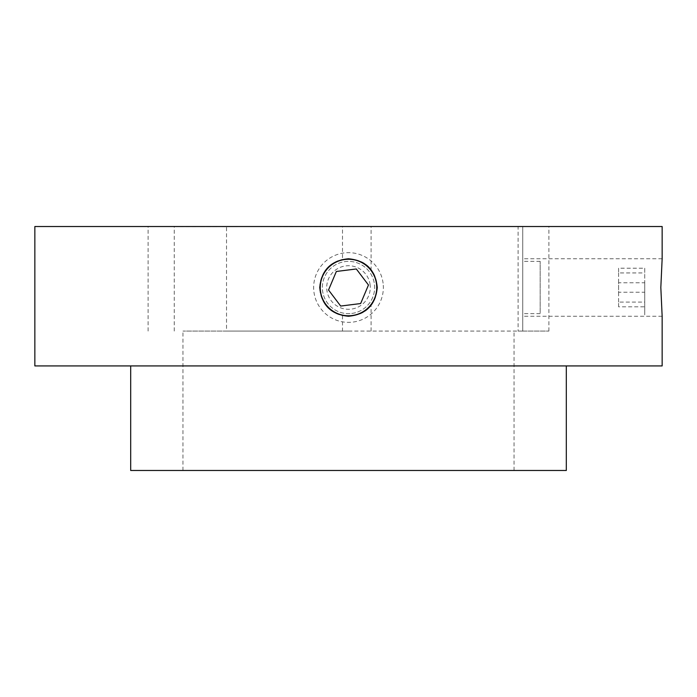 <?xml version="1.0" encoding="UTF-8"?>
<svg xmlns="http://www.w3.org/2000/svg" width="697" height="697" viewBox="0 0 697 697"><rect width="100%" height="100%" fill="white"/><g stroke="black" fill="none" stroke-linecap="round" stroke-linejoin="round"><path stroke-width="0.52" stroke-dasharray="3.48 2.61" d="M371.092 226.525L518.106 226.525L518.106 331.075L522.75 331.075L226.525 331.075L226.525 226.525L148.112 226.525L342.497 226.525L342.497 259.397C355.592 258.029 365.123 261.471 371.092 269.73L371.092 226.525L342.497 226.525M226.525 331.075L518.106 331.075M371.092 331.075L371.092 305.295C365.167 313.528 355.636 316.978 342.497 315.628A28.751 28.751 0 0 1 342.497 259.397M371.092 305.295C374.812 300.921 376.868 294.988 377.251 287.512C376.868 280.028 374.82 274.104 371.092 269.73M522.75 287.512L522.75 316.264L522.75 287.512M660.826 287.512L662.15 316.264L660.826 287.512L662.15 258.761L660.826 287.512M662.15 226.525L34.85 226.525M34.85 365.925L662.15 365.925M130.688 470.475L566.312 470.475M348.5 331.075L182.963 331.075L348.5 331.075M174.25 331.075L174.25 226.525M522.75 331.075L522.75 226.525L548.887 226.525L522.75 226.525L522.75 331.075L548.887 331.075L522.75 331.075L522.75 226.525L226.525 226.525M522.75 226.525L518.106 226.525M247.182 226.525L262.011 226.699L247.182 226.525M302.42 226.525L301.087 226.525M303.639 226.699L302.42 226.699L303.639 226.525M305.669 226.525L306.462 226.525M289.717 226.699L296.216 226.699L289.717 226.525M301.087 226.699L302.42 226.699M304.728 226.699L305.669 226.699L304.728 226.699M306.462 226.699L305.669 226.699M200.353 226.699L217.063 226.699L200.353 226.525M199.891 226.525L216.967 226.525M216.967 226.699L199.891 226.699M195.709 226.699L180.227 226.699L195.709 226.525M222.177 226.699L236.954 226.525L222.177 226.699M354.172 226.525L328.409 226.525M328.409 226.699L354.172 226.699M329.629 226.699L309.12 226.699L329.629 226.525M287.87 226.525L288.906 226.525M288.906 226.699L284.724 226.525M284.724 226.699L287.87 226.699M287.068 226.699L270.27 226.699L287.068 226.699M281.693 226.525L287.068 226.525L281.693 226.699M280.055 226.699L278.512 226.525L280.055 226.525M277.066 226.525L278.512 226.525L277.066 226.525M274.54 226.525L275.742 226.525L274.54 226.525M272.527 226.525L273.459 226.525L272.527 226.525M271.107 226.525L271.743 226.525L271.107 226.525M283.479 226.525L284.088 226.525L283.479 226.525M282.477 226.525L282.938 226.525L282.477 226.525M222.125 226.525L237.285 226.525L222.125 226.525M307.56 226.525L307.098 226.525L307.56 226.525M222.125 226.699L237.285 226.699L222.125 226.699M356.315 268.972L336.355 271.473L328.531 290.013L340.685 306.053L360.645 303.552L368.469 285.012L356.315 268.972M370.116 284.812A21.781 21.781 0 0 0 345.799 265.897A21.781 21.781 0 0 0 326.884 290.213A21.781 21.781 0 0 0 351.201 309.128A21.781 21.781 0 0 0 370.116 284.812M383.08 283.182A34.85 34.85 0 0 0 344.17 252.933A34.85 34.85 0 0 0 313.92 291.843A34.85 34.85 0 0 0 352.83 322.092A34.85 34.85 0 0 0 383.08 283.182M351.75 313.45A26.137 26.137 0 0 0 374.437 284.263A26.137 26.137 0 0 0 345.25 261.575A26.137 26.137 0 0 0 322.563 290.762A26.137 26.137 0 0 0 351.75 313.45A26.137 26.137 0 0 0 374.437 284.263A26.137 26.137 0 0 0 345.25 261.575A26.137 26.137 0 0 0 322.563 290.762A26.137 26.137 0 0 0 351.75 313.45M644.725 268.214L644.725 306.811L644.725 268.214L618.587 268.214L618.587 272.936L644.725 272.936M618.587 272.936L618.587 292.243L644.725 292.243M618.587 292.243L618.587 306.811L644.725 306.811M618.587 306.811L618.587 302.089L644.725 302.089M618.587 302.089L618.587 282.782L644.725 282.782M644.725 280.874L644.725 314.966L644.725 280.874M618.587 282.782L618.587 268.214M540.175 312.918L540.175 261.375L540.175 312.918M522.75 312.918L522.75 261.375L522.75 312.918M342.497 315.628L342.497 331.075M662.15 316.264L522.75 316.264M182.963 470.475L182.963 331.075M148.112 331.075L148.112 226.525M548.887 331.075L548.887 226.525M514.038 470.475L514.038 331.075M662.15 258.761L522.75 258.761M540.175 261.375L522.75 261.375M540.175 313.65L522.75 313.65"/><path stroke-width="1.05" d="M348.5 316.264C331.031 314.556 321.448 304.972 319.749 287.512C321.448 270.044 331.031 260.46 348.5 258.761C365.96 260.46 375.544 270.044 377.251 287.512C375.57 304.964 365.986 314.547 348.5 316.264M660.826 287.512L662.15 316.264L660.826 287.512L662.15 258.761L660.826 287.512M662.15 316.264L662.15 365.925L34.85 365.925L34.85 226.525L662.15 226.525L662.15 258.761M566.312 365.925L566.312 470.475L130.688 470.475L130.688 365.925M356.315 268.972L336.355 271.473L328.531 290.013L340.685 306.053L360.645 303.552L368.469 285.012L356.315 268.972M376.528 284.001A28.246 28.246 0 0 0 344.989 259.484A28.246 28.246 0 0 0 320.472 291.024A28.246 28.246 0 0 0 352.011 315.541A28.246 28.246 0 0 0 376.528 284.001"/></g></svg>
